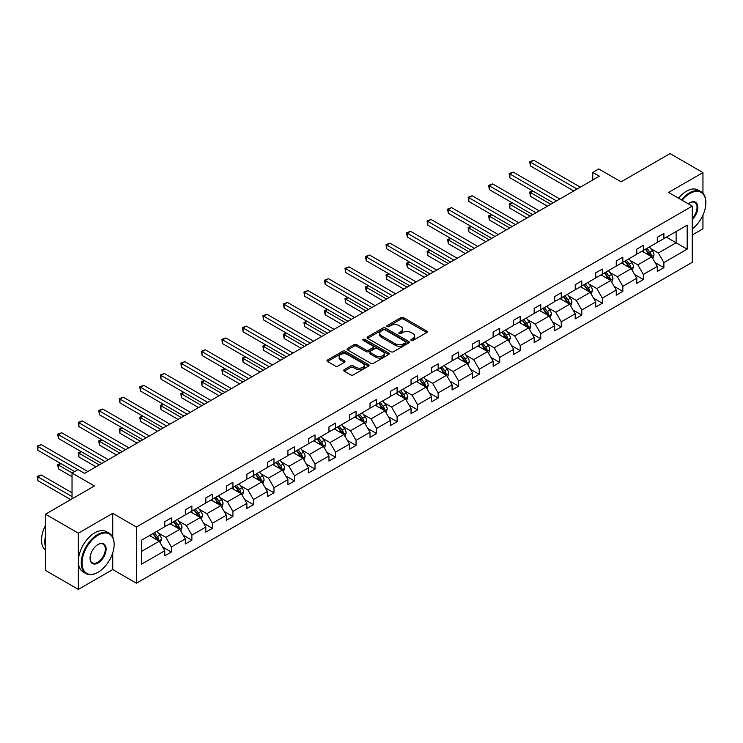 <?xml version="1.0" encoding="UTF-8"?>
<svg xmlns="http://www.w3.org/2000/svg" width="743" height="743" viewBox="0 0 743 743"><rect width="100%" height="100%" fill="white"/><g stroke="black" fill="none" stroke-linecap="round" stroke-linejoin="round"><path stroke-width="1.11" d="M411.213 340.461A1.282 0.734 0 0 0 413.024 340.461L426.742 332.539A1.83 1.059 0 0 0 427.271 331.796A1.83 1.059 0 0 0 426.742 331.044L403.495 317.623A1.83 1.059 0 0 0 400.914 317.623L387.196 325.545A1.282 0.734 0 0 0 386.824 326.066A1.282 0.734 0 0 0 387.196 326.595A1.282 0.734 0 0 0 389.007 326.595L390.781 325.564A5.842 3.371 0 0 1 399.047 325.564L400.979 326.688A5.842 3.371 0 0 1 402.687 329.075A5.842 3.371 0 0 1 400.979 331.452L399.205 332.483A1.282 0.734 0 0 0 398.833 333.003A1.282 0.734 0 0 0 399.205 333.523A1.282 0.734 0 0 0 401.016 333.523L402.79 332.502A5.842 3.371 0 0 1 411.055 332.502L412.987 333.616A5.842 3.371 0 0 1 414.696 336.003A5.842 3.371 0 0 1 412.987 338.39L411.213 339.412A1.282 0.734 0 0 0 410.842 339.932A1.282 0.734 0 0 0 411.213 340.461L411.213 339.412M702.952 193.273L702.952 172.59L670.065 153.597L621.129 181.849L598.765 168.94L592.784 172.395L592.784 179.992M692.235 234.983L702.952 228.788L702.952 215.098M112.75 537.161L112.75 513.339L78.349 533.195L78.349 589.403L45.462 570.41L45.462 514.212L94.398 485.959L72.034 473.05L72.034 498.869M78.349 533.195L45.462 514.212M344.232 369.661A1.83 1.059 0 0 0 343.693 370.404A1.83 1.059 0 0 0 344.232 371.156L350.752 374.918A1.83 1.059 0 0 0 353.334 374.918L368.565 366.123A1.83 1.059 0 0 0 369.104 365.38A1.83 1.059 0 0 0 368.565 364.627L345.328 351.216A1.83 1.059 0 0 0 342.746 351.216L327.505 360.011A1.83 1.059 0 0 0 326.976 360.754A1.83 1.059 0 0 0 327.505 361.497L335.381 366.048A1.83 1.059 0 0 0 337.963 366.048L344.483 362.287A1.83 1.059 0 0 0 345.021 361.535A1.83 1.059 0 0 0 344.483 360.792L340.582 358.535A4.885 2.823 0 0 1 339.152 356.538A4.885 2.823 0 0 1 342.17 353.937A4.885 2.823 0 0 1 347.492 354.55L362.788 363.383A4.885 2.823 0 0 1 364.219 365.38A4.885 2.823 0 0 1 361.209 367.98A4.885 2.823 0 0 1 355.878 367.367L353.334 365.9A1.83 1.059 0 0 0 350.752 365.9L344.232 369.661L344.232 371.156L350.752 367.413L350.752 365.9M72.034 473.05L78.024 469.585L84.6 473.384L599.36 176.193L592.784 172.395M112.75 513.339L136.433 527.01L692.235 206.117L692.235 262.325L136.433 583.209L136.433 527.01M702.952 172.59L668.551 192.446L692.235 206.117M390.911 351.736A1.83 1.059 0 0 0 393.493 351.736L408.724 342.941A1.83 1.059 0 0 0 409.263 342.189A1.83 1.059 0 0 0 408.724 341.446L385.487 328.025A1.83 1.059 0 0 0 382.905 328.025L367.664 336.82A1.83 1.059 0 0 0 367.126 337.573A1.83 1.059 0 0 0 367.664 338.316L390.911 351.736M363.717 340.731A1.282 0.734 0 0 1 365.017 340.916L388.626 354.541L373.413 363.327A1.83 1.059 0 0 1 370.831 363.327L347.585 349.907L347.585 348.421A1.83 1.059 0 0 0 347.055 349.164A1.83 1.059 0 0 0 347.585 349.907M347.585 348.421L354.105 344.65A1.83 1.059 0 0 1 356.686 344.65L366.113 350.092A1.83 1.059 0 0 0 368.695 350.092L373.023 347.594A1.83 1.059 0 0 0 373.562 346.851A1.83 1.059 0 0 0 373.023 346.108L363.206 340.443A1.282 0.734 0 0 1 362.835 339.913A1.282 0.734 0 0 1 363.624 339.235A1.282 0.734 0 0 1 365.017 339.393L388.645 353.036A1.83 1.059 0 0 1 389.183 353.779A1.83 1.059 0 0 1 388.645 354.532L388.645 353.036M141.495 540.189L164.779 526.741L164.779 521.651L171.354 517.852L171.354 522.942L185.304 514.89L185.304 509.809L191.88 506.011L191.88 511.1L205.82 503.048L205.82 497.959L212.405 494.16L212.405 499.25L226.346 491.197L226.346 486.108L232.921 482.309L232.921 487.399L246.871 479.346L246.871 474.257L253.447 470.458L253.447 475.548L267.387 467.505L267.387 462.415L273.972 458.617L273.972 463.706L287.912 455.654L287.912 450.564L294.488 446.766L294.488 451.855L308.438 443.803L308.438 438.714L315.013 434.915L315.013 440.005L328.954 431.952L328.954 426.872L335.53 423.073L335.53 428.163L349.479 420.111L349.479 415.021L356.055 411.223L356.055 416.312L370.005 408.26L370.005 403.17L376.58 399.372L376.58 404.461L390.521 396.409L390.521 391.32L397.096 387.521L397.096 392.61L411.046 384.568L411.046 379.478L417.622 375.679L417.622 380.769L431.562 372.717L431.562 367.627L438.147 363.829L438.147 368.918L452.088 360.866L452.088 355.776L458.663 351.978L458.663 357.067L472.613 349.015L472.613 343.925L479.189 340.136L479.189 345.226L493.129 337.173L493.129 332.084L499.714 328.285L499.714 333.375L513.654 325.323L513.654 320.233L520.23 316.434L520.23 321.524L534.18 313.472L534.18 308.382L540.755 304.584L540.755 309.673L554.696 301.63L554.696 296.541L561.271 292.742L561.271 297.832L575.221 289.779L575.221 284.69L581.797 280.891L581.797 285.981L595.737 277.928L595.737 272.839L602.322 269.04L602.322 274.13L616.263 266.078L616.263 260.988L622.838 257.199L622.838 262.279L636.788 254.236L636.788 249.146L643.364 245.348L643.364 250.437L657.304 242.385L657.304 237.296L663.889 233.497L663.889 238.587L687.173 225.148L687.173 249.146L663.889 262.585L663.889 267.675L657.304 271.474L657.304 266.384L643.364 274.436L643.364 279.526L636.788 283.324L636.788 278.235L622.838 286.287L622.838 291.377L616.263 295.166L616.263 290.086L602.322 298.129L602.322 303.218L595.737 307.017L595.737 301.927L581.797 309.98L581.797 315.069L575.221 318.868L575.221 313.778L561.271 321.83L561.271 326.92L554.696 330.719L554.696 325.629L540.755 333.681L540.755 338.762L534.18 342.56L534.18 337.471L520.23 345.523L520.23 350.612L513.654 354.411L513.654 349.321L499.714 357.374L499.714 362.463L493.129 366.262L493.129 361.172L479.189 369.225L479.189 374.314L472.613 378.103L472.613 373.023L458.663 381.066L458.663 386.156L452.088 389.954L452.088 384.865L438.147 392.917L438.147 398.007L431.562 401.805L431.562 396.716L417.622 404.768L417.622 409.857L411.046 413.656L411.046 408.566L397.096 416.619L397.096 421.699L390.521 425.498L390.521 420.408L376.58 428.46L376.58 433.55L370.005 437.348L370.005 432.259L356.055 440.311L356.055 445.401L349.479 449.199L349.479 444.11L335.53 452.162L335.53 457.251L328.954 461.05L328.954 455.961L315.013 464.004L315.013 469.093L308.438 472.892L308.438 467.802L294.488 475.854L294.488 480.944L287.912 484.742L287.912 479.653L273.972 487.705L273.972 492.795L267.387 496.593L267.387 491.504L253.447 499.556L253.447 504.646L246.871 508.435L246.871 503.345L232.921 511.398L232.921 516.487L226.346 520.286L226.346 515.196L212.405 523.248L212.405 528.338L205.82 532.137L205.82 527.047L191.88 535.099L191.88 540.189L185.304 543.987L185.304 538.898L171.354 546.941L171.354 552.03L164.779 555.829L164.779 550.739L141.495 564.188L141.495 540.189M170.045 523.704L179.778 529.322L165.838 537.375L158.222 532.982M165.838 537.375L171.354 546.941M179.778 529.322L185.304 538.898M164.779 525.524L165.838 526.137L171.354 522.942M190.561 511.853L200.304 517.481L186.354 525.524L178.738 521.131M186.354 525.524L191.88 535.099M200.304 517.481L205.82 527.047M185.304 513.682L186.354 514.286L191.88 511.1M211.086 500.011L220.82 505.63L206.879 513.682L199.263 509.28M206.879 513.682L212.405 523.248M220.82 505.63L226.346 515.196M205.82 501.831L206.879 502.435L212.405 499.25M231.612 488.16L241.345 493.779L227.395 501.831L219.789 497.438M227.395 501.831L232.921 511.398M241.345 493.779L246.871 503.345M226.346 489.981L227.395 490.594L232.921 487.399M252.128 476.309L261.861 481.928L247.921 489.981L240.305 485.588M247.921 489.981L253.447 499.556M261.861 481.928L267.387 491.504M246.871 478.13L247.921 478.743L253.447 475.548M272.653 464.459L282.386 470.087L268.446 478.13L260.83 473.737M268.446 478.13L273.972 487.705M282.386 470.087L287.912 479.653M267.387 466.288L268.446 466.892L273.972 463.706M293.179 452.617L302.912 458.236L288.962 466.288L281.346 461.886M288.962 466.288L294.488 475.854M302.912 458.236L308.438 467.802M287.912 454.437L288.962 455.041L294.488 451.855M313.695 440.766L323.428 446.385L309.487 454.437L301.872 450.044M309.487 454.437L315.013 464.004M323.428 446.385L328.954 455.961M308.438 442.587L309.487 443.2L315.013 440.005M334.22 428.915L343.953 434.534L330.013 442.587L322.397 438.194M330.013 442.587L335.53 452.162M343.953 434.534L349.479 444.11M328.954 430.745L330.013 431.349L335.53 428.163M354.736 417.074L364.479 422.693L350.529 430.745L342.913 426.343M350.529 430.745L356.055 440.311M364.479 422.693L370.005 432.259M349.479 418.894L350.529 419.498L356.055 416.312M375.261 405.223L384.995 410.842L371.054 418.894L363.438 414.501M371.054 418.894L376.58 428.46M384.995 410.842L390.521 420.408M370.005 407.043L371.054 407.656L376.58 404.461M395.787 393.372L405.52 398.991L391.57 407.043L383.964 402.65M391.57 407.043L397.096 416.619M405.52 398.991L411.046 408.566M390.521 395.192L391.57 395.805L397.096 392.61M416.303 381.521L426.045 387.149L412.096 395.192L404.48 390.799M412.096 395.192L417.622 404.768M426.045 387.149L431.562 396.716M411.046 383.351L412.096 383.955L417.622 380.769M436.828 369.68L446.562 375.299L432.621 383.351L425.005 378.949M432.621 383.351L438.147 392.917M446.562 375.299L452.088 384.865M431.562 371.5L432.621 372.104L438.147 368.918M457.354 357.829L467.087 363.448L453.137 371.5L445.531 367.107M453.137 371.5L458.663 381.066M467.087 363.448L472.613 373.023M452.088 359.649L453.137 360.262L458.663 357.067M477.87 345.978L487.603 351.597L473.662 359.649L466.047 355.256M473.662 359.649L479.189 369.225M487.603 351.597L493.129 361.172M472.613 347.808L473.662 348.411L479.189 345.226M498.395 334.136L508.128 339.755L494.188 347.808L486.572 343.405M494.188 347.808L499.714 357.374M508.128 339.755L513.654 349.321M493.129 335.957L494.188 336.56L499.714 333.375M518.911 322.286L528.654 327.904L514.704 335.957L507.088 331.564M514.704 335.957L520.23 345.523M528.654 327.904L534.18 337.471M513.654 324.106L514.704 324.719L520.23 321.524M539.437 310.435L549.17 316.054L535.229 324.106L527.614 319.713M535.229 324.106L540.755 333.681M549.17 316.054L554.696 325.629M534.18 312.255L535.229 312.868L540.755 309.673M559.962 298.584L569.695 304.212L555.755 312.255L548.139 307.862M555.755 312.255L561.271 321.83M569.695 304.212L575.221 313.778M554.696 300.413L555.755 301.017L561.271 297.832M580.478 286.742L590.221 292.361L576.271 300.413L568.655 296.011M576.271 300.413L581.797 309.98M590.221 292.361L595.737 301.927M575.221 288.563L576.271 289.166L581.797 285.981M601.003 274.891L610.737 280.51L596.796 288.563L589.18 284.17M596.796 288.563L602.322 298.129M610.737 280.51L616.263 290.086M595.737 276.712L596.796 277.325L602.322 274.13M621.529 263.041L631.262 268.66L617.312 276.712L609.706 272.319M617.312 276.712L622.838 286.287M631.262 268.66L636.788 278.235M616.263 264.87L617.312 265.474L622.838 262.279M642.045 251.199L651.778 256.818L637.838 264.87L630.222 260.468M637.838 264.87L643.364 274.436M651.778 256.818L657.304 266.384M636.788 253.019L637.838 253.623L643.364 250.437M666.387 237.147L676.121 242.766L658.363 253.019L650.747 248.617M658.363 253.019L663.889 262.585M687.173 249.146L676.121 242.766L676.121 231.528L687.173 225.148M78.349 589.403L112.75 569.537L136.433 583.209M657.304 241.169L658.363 241.781L663.889 238.587M141.495 551.427L159.253 541.173L149.519 535.554M159.253 541.173L164.779 550.739M655.14 262.623L663.889 267.675M634.615 274.473L643.364 279.526M614.09 286.324L622.838 291.377M593.573 298.166L602.322 303.218M573.048 310.017L581.797 315.069M552.532 321.868L561.271 326.92M532.007 333.718L540.755 338.762M511.481 345.56L520.23 350.612M490.965 357.411L499.714 362.463M470.44 369.262L479.189 374.314M449.914 381.113L458.663 386.156M429.398 392.954L438.147 398.007M408.873 404.805L417.622 409.857M388.348 416.656L397.096 421.699M367.831 428.497L376.58 433.55M347.306 440.348L356.055 445.401M326.79 452.199L335.53 457.251M306.265 464.05L315.013 469.093M285.739 475.891L294.488 480.944M265.223 487.742L273.972 492.795M244.698 499.593L253.447 504.646M224.172 511.435L232.921 516.487M203.656 523.286L212.405 528.338M183.131 535.136L191.88 540.189M162.615 546.987L171.354 552.03M112.75 569.537L112.75 552.755M411.724 340.638L412.987 339.904A5.842 3.371 0 0 0 414.696 337.526L414.696 336.003M402.687 329.075L402.687 330.589A5.842 3.371 0 0 1 400.979 332.975L399.715 333.709M426.714 332.548L403.495 319.146A1.83 1.059 0 0 0 400.914 319.146L387.707 326.771M408.706 342.95L385.487 329.548A1.83 1.059 0 0 0 382.905 329.548L367.692 338.325M405.502 342.709A1.282 0.734 0 0 0 405.873 342.189A1.282 0.734 0 0 0 405.502 341.669L385.097 329.892A1.282 0.734 0 0 0 383.286 329.892L381.419 330.969A5.842 3.371 0 0 0 379.701 333.356A5.842 3.371 0 0 0 381.419 335.743L395.36 343.795A5.842 3.371 0 0 0 403.625 343.795L405.502 342.709L405.502 344.232A1.282 0.734 0 0 0 405.873 343.712L405.873 342.189M379.701 333.356L379.701 334.879A5.842 3.371 0 0 0 381.419 337.266L381.419 335.743M405.502 344.232L403.625 345.309A5.842 3.371 0 0 1 395.36 345.309L381.419 337.266M347.613 349.925L354.105 346.173L354.105 344.65M373.562 346.851L373.562 348.374A1.83 1.059 0 0 1 373.023 349.117L368.695 351.615A1.83 1.059 0 0 1 366.113 351.615L356.686 346.173A1.83 1.059 0 0 0 354.105 346.173M375.893 355.739A4.885 2.823 0 0 0 381.224 356.352A4.885 2.823 0 0 0 384.233 353.742A4.885 2.823 0 0 0 382.803 351.755L377.416 348.643A1.83 1.059 0 0 0 374.834 348.643L370.506 351.142A1.83 1.059 0 0 0 369.968 351.885A1.83 1.059 0 0 0 370.506 352.628L375.893 355.739L375.893 357.262A4.885 2.823 0 0 0 381.224 357.875A4.885 2.823 0 0 0 384.233 355.265L384.233 353.742M369.968 351.885L369.968 353.399A1.83 1.059 0 0 0 370.506 354.151L370.506 352.628M375.893 357.262L370.506 354.151M364.219 365.38L364.219 366.893A4.885 2.823 0 0 1 361.209 369.503A4.885 2.823 0 0 1 355.878 368.89L353.334 367.413A1.83 1.059 0 0 0 350.752 367.413M339.152 356.538L339.152 358.061A4.885 2.823 0 0 0 340.582 360.058L340.582 358.535M344.483 360.792L344.483 362.287L340.582 360.058M368.547 366.132L345.328 352.73A1.83 1.059 0 0 0 342.746 352.73L327.533 361.516L327.505 360.011M652.781 258.545L653.989 255.053A4.932 2.842 -120 0 0 652.419 250.855L649.466 246.908M644.172 252.416L642.89 250.707M532.898 191.062L530.4 192.511L530.4 196.31L547.461 206.155M651.054 256.391L651.332 255.267A4.932 2.842 -120 0 0 649.921 252.295L646.967 248.357M645.732 249.072L648.983 253.409A2.508 1.449 60 0 1 649.438 254.171L651.332 255.267M645.388 249.267L648.342 253.205A4.932 2.842 60 0 1 649.568 255.536M530.4 196.31L529.675 192.093L550.749 204.26M529.675 192.093L532.61 190.895M577.06 189.066L530.4 162.132L533.688 160.228L580.348 187.171M573.772 190.97L530.4 165.921L530.4 162.132L529.675 161.714L533.688 160.228M530.4 165.921L529.675 161.714M692.235 228.993A22.699 13.105 120 0 0 705.85 202.811A22.699 13.105 120 0 0 689.801 193.552A22.699 13.105 120 0 0 682.102 200.266M681.415 199.867A23.256 13.43 -60 0 1 689.402 192.864A23.256 13.43 -60 0 1 701.03 191.713A23.256 13.43 -60 0 1 705.85 202.356A23.256 13.43 -60 0 1 705.85 202.588M688.297 203.842A11.349 6.548 -60 0 1 689.801 202.811L689.801 202.811A11.349 6.548 -60 0 1 697.733 206.08A11.349 6.548 -60 0 1 692.235 219.501M678.517 198.205A23.256 13.43 -60 0 1 686.513 191.192A23.256 13.43 -60 0 1 698.141 190.041L701.03 191.713M692.235 218.405A10.792 6.232 120 0 0 694.798 202.505A10.792 6.232 120 0 0 689.597 202.932M97.686 572.463L98.085 572.24A22.699 13.105 120 0 0 114.134 544.443A22.699 13.105 120 0 0 98.085 535.174A22.699 13.105 120 0 0 82.036 562.971A22.699 13.105 120 0 0 98.085 572.24L97.686 572.463A23.256 13.43 -60 0 1 86.058 573.615A23.256 13.43 -60 0 1 82.501 554.984A23.256 13.43 -60 0 1 97.686 534.486A23.256 13.43 -60 0 1 109.314 533.335A23.256 13.43 -60 0 1 114.134 543.987A23.256 13.43 -60 0 1 114.134 544.21M98.085 562.971A11.349 6.548 -60 0 1 90.061 558.337A11.349 6.548 -60 0 1 98.085 544.443L98.085 544.443A11.349 6.548 -60 0 1 106.11 549.068A11.349 6.548 -60 0 1 98.085 562.971M90.061 558.104A10.792 6.232 120 0 0 92.299 562.822A10.792 6.232 120 0 0 97.686 562.284A10.792 6.232 120 0 0 104.735 552.783A10.792 6.232 120 0 0 103.082 544.136A10.792 6.232 120 0 0 97.881 544.554M86.058 573.615L83.17 571.943A23.256 13.43 -60 0 1 79.603 553.312A23.256 13.43 -60 0 1 94.798 532.815A23.256 13.43 -60 0 1 106.425 531.663L109.314 533.335M45.462 546.867A23.256 13.43 -60 0 1 45.462 536.232M45.462 550.099A23.256 13.43 -60 0 1 45.462 525.412M632.256 270.396L633.473 266.904A4.932 2.842 -120 0 0 631.894 262.706L628.94 258.759M623.646 264.267L622.365 262.558M512.382 202.913L509.874 204.353L509.874 208.151L526.936 218.005M630.528 268.242L630.807 267.108A4.932 2.842 -120 0 0 629.395 264.146L626.442 260.208M625.207 260.914L628.457 265.251A2.508 1.449 60 0 1 628.912 266.022L630.807 267.108M624.863 261.118L627.816 265.056A4.932 2.842 60 0 1 629.052 267.387M509.874 208.151L509.159 203.935L530.233 216.102M509.159 203.935L512.085 202.746M611.74 282.247L612.947 278.746A4.932 2.842 -120 0 0 611.378 274.548L608.424 270.61M603.121 276.117L601.839 274.408M491.857 214.764L489.358 216.204L489.358 220.002L506.42 229.856M610.012 280.092L610.291 278.959A4.932 2.842 -120 0 0 608.879 275.997L605.926 272.049M604.691 272.765L607.941 277.102A2.508 1.449 60 0 1 608.396 277.863L610.291 278.959M604.347 272.96L607.3 276.907A4.932 2.842 60 0 1 608.526 279.238M489.358 220.002L488.634 215.786L509.707 227.952M488.634 215.786L491.569 214.597M556.535 200.916L509.874 173.973L513.172 172.079L559.832 199.013M553.247 202.811L509.874 177.772L509.874 173.973L509.159 173.556L513.172 172.079M509.874 177.772L509.159 173.556M536.019 212.767L489.358 185.824L492.646 183.93L539.307 210.863M532.731 214.662L489.358 189.623L489.358 185.824L488.634 185.406L492.646 183.93M489.358 189.623L488.634 185.406M591.214 294.089L592.422 290.597A4.932 2.842 -120 0 0 590.852 286.399L587.899 282.461M582.605 287.968L581.323 286.25M471.331 226.606L468.833 228.055L468.833 231.853L485.894 241.698M589.487 291.943L589.766 290.81A4.932 2.842 -120 0 0 588.354 287.838L585.4 283.9M584.165 284.615L587.416 288.953A2.508 1.449 60 0 1 587.871 289.714L589.766 290.81M583.822 284.81L586.775 288.758A4.932 2.842 60 0 1 588.001 291.08M468.833 231.853L468.109 227.637L489.182 239.803M468.109 227.637L471.043 226.439M515.493 224.609L468.833 197.675L472.121 195.771L518.781 222.714M512.206 226.513L468.833 201.474L468.833 197.675L468.109 197.257L472.121 195.771M468.833 201.474L468.109 197.257M570.698 305.94L571.906 302.447A4.932 2.842 -120 0 0 570.327 298.249L567.373 294.302M562.08 299.81L560.798 298.101M450.815 238.457L448.317 239.905L448.317 243.695L465.378 253.549M568.971 303.785L569.24 302.652A4.932 2.842 -120 0 0 567.828 299.689L564.875 295.751M563.64 296.457L566.89 300.804A2.508 1.449 60 0 1 567.346 301.565L569.24 302.652M563.296 296.661L566.25 300.599A4.932 2.842 60 0 1 567.485 302.93M448.317 243.695L447.592 239.487L468.666 251.654M447.592 239.487L450.527 238.289M494.977 236.46L448.317 209.517L451.605 207.622L498.265 234.565M491.68 238.354L448.317 213.315L448.317 209.517L447.592 209.099L451.605 207.622M448.317 213.315L447.592 209.099M550.173 317.79L551.38 314.298A4.932 2.842 -120 0 0 549.811 310.1L546.857 306.153M541.554 311.661L540.282 309.952M430.29 250.307L427.792 251.747L427.792 255.546L444.853 265.4M548.445 315.636L548.724 314.503A4.932 2.842 -120 0 0 547.312 311.54L544.359 307.593M543.124 308.308L546.374 312.645A2.508 1.449 60 0 1 546.829 313.416L548.724 314.503M542.78 308.512L545.734 312.45A4.932 2.842 60 0 1 546.959 314.781M427.792 255.546L427.067 251.329L448.14 263.496M427.067 251.329L430.002 250.14M474.452 248.311L427.792 221.368L431.079 219.473L477.74 246.407M471.164 250.205L427.792 225.166L427.792 221.368L427.067 220.95L431.079 219.473M427.792 225.166L427.067 220.95M529.648 329.632L530.864 326.14A4.932 2.842 -120 0 0 529.285 321.942L526.332 318.004M521.038 323.511L519.756 321.803M409.764 262.158L407.266 263.598L407.266 267.396L424.327 277.241M527.92 327.487L528.199 326.353A4.932 2.842 -120 0 0 526.787 323.391L523.834 319.444M522.598 320.159L525.849 324.496A2.508 1.449 60 0 1 526.304 325.258L528.199 326.353M522.255 320.354L525.208 324.301A4.932 2.842 60 0 1 526.434 326.623M407.266 267.396L406.542 263.18L427.615 275.347M406.542 263.18L409.477 261.991M453.927 260.152L407.266 233.218L410.554 231.314L457.214 258.258M450.639 262.056L407.266 237.017L407.266 233.218L406.542 232.8L410.554 231.314M407.266 237.017L406.542 232.8M509.131 341.483L510.339 337.991A4.932 2.842 -120 0 0 508.769 333.793L505.816 329.846M500.513 335.353L499.231 333.644M389.248 274L386.75 275.449L386.75 279.247L403.811 289.092M507.404 339.328L507.673 338.204A4.932 2.842 -120 0 0 506.262 335.232L503.308 331.294M502.073 332.01L505.324 336.347A2.508 1.449 60 0 1 505.788 337.108L507.673 338.204M501.729 332.205L504.683 336.142A4.932 2.842 60 0 1 505.918 338.474M386.75 279.247L386.026 275.031L407.099 287.197M386.026 275.031L388.96 273.833M433.41 272.003L386.75 245.069L390.038 243.165L436.698 270.108M430.123 273.907L386.75 248.859L386.75 245.069L386.026 244.651L390.038 243.165M386.75 248.859L386.026 244.651M488.606 353.334L489.813 349.842A4.932 2.842 -120 0 0 488.244 345.644L485.29 341.696M479.997 347.204L478.715 345.495M368.723 285.851L366.225 287.29L366.225 291.089L383.286 300.943M486.879 351.179L487.157 350.046A4.932 2.842 -120 0 0 485.746 347.083L482.792 343.145M481.557 343.851L484.808 348.198A2.508 1.449 60 0 1 485.263 348.959L487.157 350.046M481.213 344.055L484.167 347.993A4.932 2.842 60 0 1 485.393 350.325M366.225 291.089L365.5 286.872L386.574 299.039M365.5 286.872L368.435 285.684M412.885 283.854L366.225 256.911L369.512 255.016L416.173 281.95M409.597 285.749L366.225 260.709L366.225 256.911L365.5 256.493L369.512 255.016M366.225 260.709L365.5 256.493M468.081 365.184L469.297 361.683A4.932 2.842 -120 0 0 467.719 357.485L464.765 353.547M459.471 359.055L458.19 357.346M348.207 297.702L345.699 299.141L345.699 302.94L362.76 312.794M466.353 363.03L466.632 361.897A4.932 2.842 -120 0 0 465.22 358.934L462.267 354.987M461.031 355.702L464.282 360.039A2.508 1.449 60 0 1 464.737 360.801L466.632 361.897M460.688 355.897L463.641 359.844A4.932 2.842 60 0 1 464.867 362.175M345.699 302.94L344.975 298.723L366.058 310.89M344.975 298.723L347.91 297.534M392.36 295.705L345.699 268.762L348.987 266.867L395.657 293.801M389.072 297.599L345.699 272.56L345.699 268.762L344.975 268.344L348.987 266.867M345.699 272.56L344.975 268.344M447.565 377.026L448.772 373.534A4.932 2.842 -120 0 0 447.202 369.336L444.249 365.398M438.946 370.906L437.664 369.197M327.682 309.543L325.183 310.992L325.183 314.791L342.244 324.635M445.837 374.881L446.106 373.748A4.932 2.842 -120 0 0 444.704 370.785L441.751 366.838M440.515 367.553L443.766 371.89A2.508 1.449 60 0 1 444.221 372.652L446.106 373.748M440.172 367.748L443.125 371.695A4.932 2.842 60 0 1 444.351 374.017M325.183 314.791L324.459 310.574L345.532 322.741M324.459 310.574L327.394 309.376M371.844 307.546L325.183 280.613L328.471 278.709L375.131 305.652M368.556 309.45L325.183 284.411L325.183 280.613L324.459 280.195L328.471 278.709M325.183 284.411L324.459 280.195M427.039 388.877L428.247 385.385A4.932 2.842 -120 0 0 426.677 381.187L423.724 377.24M418.43 382.747L417.148 381.038M307.156 321.394L304.658 322.843L304.658 326.632L321.719 336.486M425.312 386.722L425.59 385.589A4.932 2.842 -120 0 0 424.179 382.626L421.225 378.689M419.99 379.394L423.241 383.741A2.508 1.449 60 0 1 423.696 384.502L425.59 385.589M419.646 379.599L422.6 383.537A4.932 2.842 60 0 1 423.826 385.868M304.658 326.632L303.933 322.425L325.007 334.591M303.933 322.425L306.868 321.227M351.318 319.397L304.658 292.454L307.946 290.559L354.606 317.502M348.03 321.301L304.658 296.253L304.658 292.454L303.933 292.036L307.946 290.559M304.658 296.253L303.933 292.036M406.523 400.728L407.731 397.236A4.932 2.842 -120 0 0 406.152 393.038L403.198 389.091M397.904 394.598L396.623 392.889M286.64 333.245L284.132 334.684L284.132 338.483L301.203 348.337M404.796 398.573L405.065 397.44A4.932 2.842 -120 0 0 403.653 394.477L400.7 390.53M399.465 391.245L402.715 395.582A2.508 1.449 60 0 1 403.17 396.353L405.065 397.44M399.121 391.45L402.074 395.387A4.932 2.842 60 0 1 403.31 397.719M284.132 338.483L283.417 334.266L304.491 346.433M283.417 334.266L286.343 333.078M330.802 331.248L284.132 304.305L287.43 302.41L334.09 329.344M327.505 333.143L284.132 308.104L284.132 304.305L283.417 303.887L287.43 302.41M284.132 308.104L283.417 303.887M385.998 412.579L387.205 409.077A4.932 2.842 -120 0 0 385.636 404.879L382.682 400.941M377.379 406.449L376.107 404.74M266.115 345.096L263.616 346.535L263.616 350.334L280.678 360.188M384.27 410.424L384.549 409.291A4.932 2.842 -120 0 0 383.137 406.328L380.184 402.381M378.949 403.096L382.199 407.433A2.508 1.449 60 0 1 382.654 408.195L384.549 409.291M378.605 403.291L381.558 407.238A4.932 2.842 60 0 1 382.784 409.56M263.616 350.334L262.892 346.117L283.965 358.284M262.892 346.117L265.827 344.928M310.277 343.099L263.616 316.156L266.904 314.252L313.565 341.195M306.989 344.993L263.616 319.954L263.616 316.156L262.892 315.738L266.904 314.252M263.616 319.954L262.892 315.738M365.472 424.42L366.689 420.928A4.932 2.842 -120 0 0 365.11 416.73L362.157 412.783M356.863 418.29L355.581 416.582M245.589 356.937L243.091 358.386L243.091 362.185L260.152 372.029M363.745 422.275L364.024 421.142A4.932 2.842 -120 0 0 362.612 418.17L359.658 414.232M358.423 414.947L361.674 419.284A2.508 1.449 60 0 1 362.129 420.046L364.024 421.142M358.08 415.142L361.033 419.089A4.932 2.842 60 0 1 362.259 421.411M243.091 362.185L242.367 357.968L263.44 370.135M242.367 357.968L245.301 356.77M289.751 354.94L243.091 328.007L246.379 326.103L293.039 353.046M286.464 356.844L243.091 331.805L243.091 328.007L242.367 327.589L246.379 326.103M243.091 331.805L242.367 327.589M344.956 436.271L346.164 432.779A4.932 2.842 -120 0 0 344.585 428.581L341.631 424.634M336.338 430.141L335.056 428.432M225.073 368.788L222.575 370.228L222.575 374.026L239.636 383.88M343.229 434.116L343.498 432.983A4.932 2.842 -120 0 0 342.086 430.021L339.133 426.083M337.898 426.788L341.148 431.135A2.508 1.449 60 0 1 341.613 431.897L343.498 432.983M337.554 426.993L340.508 430.931A4.932 2.842 60 0 1 341.743 433.262M222.575 374.026L221.851 369.81L242.924 381.986M221.851 369.81L224.785 368.621M269.235 366.791L222.575 339.848L225.863 337.954L272.523 364.897M265.948 368.686L222.575 343.647L222.575 339.848L221.851 339.43L225.863 337.954M222.575 343.647L221.851 339.43M324.431 448.122L325.638 444.62A4.932 2.842 -120 0 0 324.069 440.423L321.115 436.485M315.821 441.992L314.54 440.283M204.548 380.639L202.05 382.078L202.05 385.877L219.111 395.731M322.703 445.967L322.982 444.834A4.932 2.842 -120 0 0 321.57 441.871L318.617 437.924M317.382 438.639L320.632 442.977A2.508 1.449 60 0 1 321.087 443.738L322.982 444.834M317.038 438.834L319.992 442.782A4.932 2.842 60 0 1 321.217 445.113M202.05 385.877L201.325 381.661L222.398 393.827M201.325 381.661L204.26 380.472M248.71 378.642L202.05 351.699L205.337 349.804L251.998 376.738M245.422 380.537L202.05 355.498L202.05 351.699L201.325 351.281L205.337 349.804M202.05 355.498L201.325 351.281M303.906 459.963L305.122 456.471A4.932 2.842 -120 0 0 303.543 452.273L300.59 448.335M295.296 453.843L294.014 452.134M184.023 392.48L181.524 393.929L181.524 397.728L198.585 407.573M302.178 457.818L302.457 456.685A4.932 2.842 -120 0 0 301.045 453.722L298.092 449.775M296.856 450.49L300.107 454.827A2.508 1.449 60 0 1 300.562 455.589L302.457 456.685M296.513 450.685L299.466 454.632A4.932 2.842 60 0 1 300.692 456.954M181.524 397.728L180.8 393.511L201.873 405.678M180.8 393.511L183.735 392.323M228.185 390.484L181.524 363.55L184.812 361.646L231.472 388.589M224.897 392.388L181.524 367.348L181.524 363.55L180.8 363.132L184.812 361.646M181.524 367.348L180.8 363.132M283.389 471.814L284.597 468.322A4.932 2.842 -120 0 0 283.027 464.124L280.074 460.177M274.771 465.685L273.489 463.976M163.506 404.331L161.008 405.78L161.008 409.579L178.069 419.423M281.662 469.66L281.931 468.536A4.932 2.842 -120 0 0 280.52 465.564L277.566 461.626M276.331 462.341L279.582 466.678A2.508 1.449 60 0 1 280.046 467.44L281.931 468.536M275.997 462.536L278.95 466.474A4.932 2.842 60 0 1 280.176 468.805M161.008 409.579L160.284 405.362L181.357 417.529M160.284 405.362L163.219 404.164M207.668 402.334L161.008 375.391L164.296 373.497L210.956 400.44M204.381 404.238L161.008 379.19L161.008 375.391L160.284 374.983L164.296 373.497M161.008 379.19L160.284 374.983M262.864 483.665L264.071 480.173A4.932 2.842 -120 0 0 262.502 475.975L259.548 472.028M254.255 477.535L252.973 475.826M142.981 416.182L140.483 417.622L140.483 421.42L157.544 431.274M261.137 481.51L261.415 480.377A4.932 2.842 -120 0 0 260.004 477.415L257.05 473.467M255.815 474.183L259.066 478.52A2.508 1.449 60 0 1 259.521 479.291L261.415 480.377M255.471 474.387L258.425 478.325A4.932 2.842 60 0 1 259.651 480.656M140.483 421.42L139.758 417.204L160.832 429.37M139.758 417.204L142.693 416.015M187.143 414.185L140.483 387.242L143.77 385.348L190.431 412.281M183.855 416.08L140.483 391.041L140.483 387.242L139.758 386.824L143.77 385.348M140.483 391.041L139.758 386.824M242.339 495.516L243.555 492.015A4.932 2.842 -120 0 0 241.977 487.817L239.023 483.879M233.729 489.386L232.448 487.677M122.465 428.033L119.957 429.473L119.957 433.271L137.018 443.125M240.611 493.361L240.89 492.228A4.932 2.842 -120 0 0 239.478 489.265L236.525 485.318M235.29 486.033L238.54 490.371A2.508 1.449 60 0 1 238.995 491.132L240.89 492.228M234.946 486.228L237.899 490.176A4.932 2.842 60 0 1 239.135 492.498M119.957 433.271L119.242 429.055L140.316 441.221M119.242 429.055L122.168 427.866M166.618 426.036L119.957 399.093L123.254 397.189L169.915 424.132M163.33 427.931L119.957 402.892L119.957 399.093L119.242 398.675L123.254 397.189M119.957 402.892L119.242 398.675M221.823 507.358L223.03 503.865A4.932 2.842 -120 0 0 221.46 499.667L218.507 495.73M213.204 501.228L211.922 499.519M101.94 439.875L99.441 441.323L99.441 445.122L116.502 454.967M220.095 505.212L220.374 504.079A4.932 2.842 -120 0 0 218.962 501.107L216.009 497.169M214.773 497.884L218.024 502.222A2.508 1.449 60 0 1 218.479 502.983L220.374 504.079M214.43 498.079L217.383 502.027A4.932 2.842 60 0 1 218.609 504.348M99.441 445.122L98.717 440.905L119.79 453.072M98.717 440.905L101.652 439.707M146.102 437.878L99.441 410.944L102.729 409.04L149.389 435.983M142.814 439.782L99.441 414.743L99.441 410.944L98.717 410.526L102.729 409.04M99.441 414.743L98.717 410.526M201.297 519.208L202.505 515.716A4.932 2.842 -120 0 0 200.935 511.518L197.982 507.571M192.688 513.079L191.406 511.37M81.414 451.725L78.916 453.165L78.916 456.964L95.977 466.818M199.57 517.054L199.848 515.921A4.932 2.842 -120 0 0 198.437 512.958L195.483 509.02M194.248 509.726L197.499 514.072A2.508 1.449 60 0 1 197.954 514.834L199.848 515.921M193.904 509.93L196.858 513.868A4.932 2.842 60 0 1 198.084 516.199M78.916 456.964L78.191 452.756L99.265 464.923M78.191 452.756L81.126 451.558M125.576 449.729L78.916 422.786L82.204 420.891L128.864 447.834M122.289 451.623L78.916 426.584L78.916 422.786L78.191 422.368L82.204 420.891M78.916 426.584L78.191 422.368M180.781 531.059L181.989 527.558A4.932 2.842 -120 0 0 180.41 523.36L177.456 519.422M172.162 524.93L170.881 523.221M60.898 463.576L58.4 465.016L58.4 468.814L72.034 476.69M179.054 528.905L179.323 527.771A4.932 2.842 -120 0 0 177.911 524.809L174.958 520.862M173.723 521.577L176.973 525.914A2.508 1.449 60 0 1 177.428 526.676L179.323 527.771M173.379 521.772L176.332 525.719A4.932 2.842 60 0 1 177.568 528.05M58.4 468.814L57.675 464.598L72.164 472.966M57.675 464.598L60.61 463.409M105.06 461.579L58.4 434.636L61.688 432.742L108.348 459.676M101.763 463.474L58.4 438.435L58.4 434.636L57.675 434.218L61.688 432.742M58.4 438.435L57.675 434.218M160.256 542.901L161.463 539.409A4.932 2.842 -120 0 0 159.894 535.211L156.94 531.273M151.637 536.78L150.365 535.071M72.034 492.795L41.162 474.963L37.874 476.867L37.874 480.665L70.724 499.63M158.528 540.755L158.807 539.622A4.932 2.842 -120 0 0 157.395 536.66L154.442 532.712M153.207 533.428L156.457 537.765A2.508 1.449 60 0 1 156.912 538.526L158.807 539.622M152.863 533.623L155.816 537.57A4.932 2.842 60 0 1 157.042 539.892M37.874 480.665L37.15 476.449L72.034 496.593M37.15 476.449L41.162 474.963M77.959 469.632L37.874 446.487L41.162 444.583L87.823 471.526M74.672 471.526L37.874 450.286L37.874 446.487L37.15 446.069L41.162 444.583M37.874 450.286L37.15 446.069M412.987 339.904L412.987 338.39M399.205 333.523L399.205 332.483M400.979 332.975L400.979 331.452M387.196 326.595L387.196 325.545M400.914 319.146L400.914 317.623M403.495 319.146L403.495 317.623M426.742 332.539L426.742 331.044M367.664 338.316L367.664 336.82M382.905 329.548L382.905 328.025M385.487 329.548L385.487 328.025M408.724 342.941L408.724 341.446M395.36 345.309L395.36 343.795M403.625 345.309L403.625 343.795M356.686 346.173L356.686 344.65M366.113 351.615L366.113 350.092M368.695 351.615L368.695 350.092M373.023 349.117L373.023 347.594M365.017 340.916L365.017 339.393M353.334 367.413L353.334 365.9M355.878 368.89L355.878 367.367M342.746 352.73L342.746 351.216M345.328 352.73L345.328 351.216M368.565 366.123L368.565 364.627M651.425 256.614L653.961 255.146M649.921 252.295L652.419 250.855M646.939 254.022L648.342 253.205M630.909 268.455L633.435 266.997M629.395 264.146L631.894 262.706M626.414 265.864L627.816 265.056M610.384 280.306L612.919 278.848M608.879 275.997L611.378 274.548M605.898 277.715L607.3 276.907M589.858 292.157L592.394 290.689M588.354 287.838L590.852 286.399M585.373 289.566L586.775 288.758M569.342 304.008L571.869 302.54M567.828 299.689L570.327 298.249M564.847 301.407L566.25 300.599M548.817 315.849L551.352 314.391M547.312 311.54L549.811 310.1M544.331 313.258L545.734 312.45M528.292 327.7L530.827 326.242M526.787 323.391L529.285 321.942M523.806 325.109L525.208 324.301M507.775 339.551L510.302 338.084M506.262 335.232L508.769 333.793M503.29 336.96L504.683 336.142M487.25 351.393L489.786 349.934M485.746 347.083L488.244 345.644M482.764 348.801L484.167 347.993M466.734 363.243L469.26 361.785M465.22 358.934L467.719 357.485M462.239 360.652L463.641 359.844M446.209 375.094L448.744 373.627M444.704 370.785L447.202 369.336M441.723 372.503L443.125 371.695M425.683 386.945L428.219 385.478M424.179 382.626L426.677 381.187M421.197 384.354L422.6 383.537M405.167 398.787L407.693 397.329M403.653 394.477L406.152 393.038M400.672 396.195L402.074 395.387M384.642 410.638L387.177 409.179M383.137 406.328L385.636 404.879M380.156 408.046L381.558 407.238M364.116 422.488L366.652 421.021M362.612 418.17L365.11 416.73M359.631 419.897L361.033 419.089M343.6 434.33L346.127 432.872M342.086 430.021L344.585 428.581M339.105 431.739L340.508 430.931M323.075 446.181L325.61 444.723M321.57 441.871L324.069 440.423M318.589 443.59L319.992 442.782M302.55 458.032L305.085 456.564M301.045 453.722L303.543 452.273M298.064 455.44L299.466 454.632M282.034 469.882L284.569 468.415M280.52 465.564L283.027 464.124M277.548 467.291L278.95 466.474M261.508 481.724L264.044 480.266M260.004 477.415L262.502 475.975M257.022 479.133L258.425 478.325M240.992 493.575L243.518 492.117M239.478 489.265L241.977 487.817M236.497 490.984L237.899 490.176M220.467 505.426L223.002 503.958M218.962 501.107L221.46 499.667M215.981 502.835L217.383 502.027M199.941 517.267L202.477 515.809M198.437 512.958L200.935 511.518M195.455 514.676L196.858 513.868M179.425 529.118L181.951 527.66M177.911 524.809L180.41 523.36M174.93 526.527L176.332 525.719M158.9 540.969L161.435 539.502M157.395 536.66L159.894 535.211M154.414 538.378L155.816 537.57"/></g></svg>
